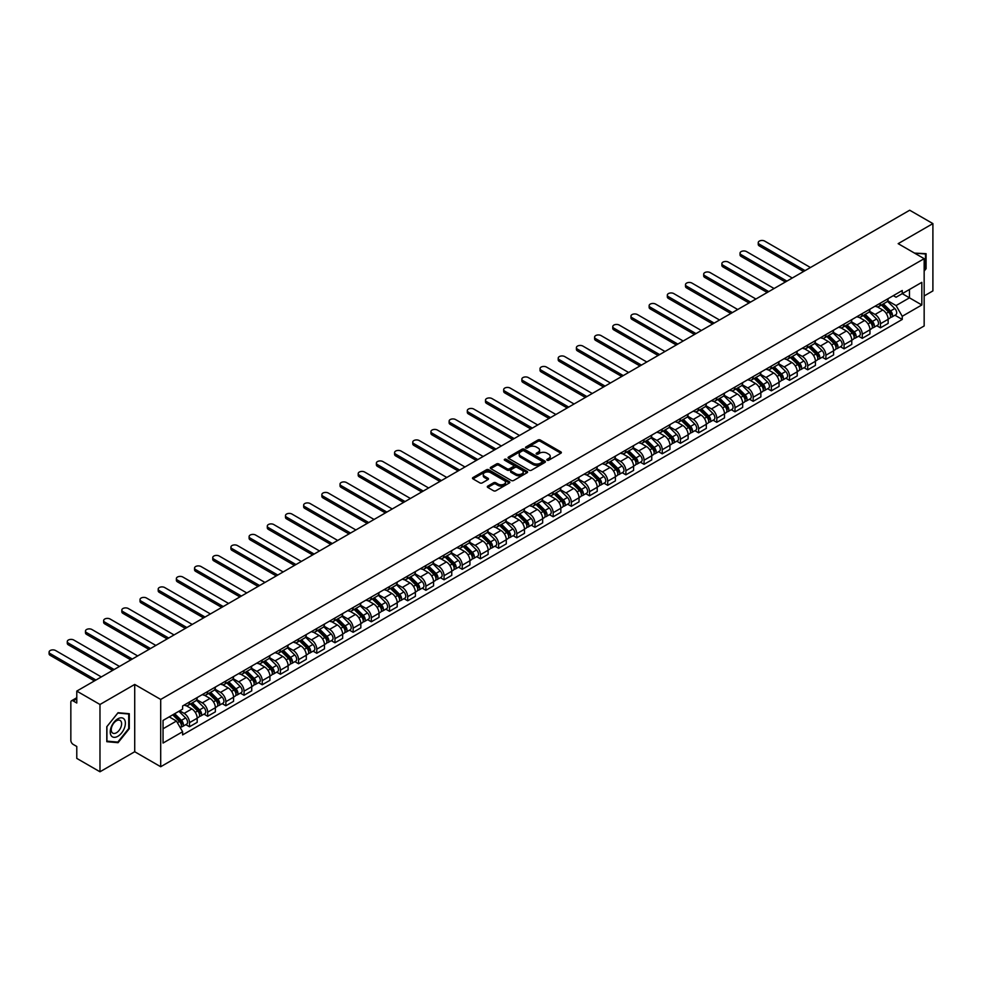 <?xml version="1.0" encoding="UTF-8"?>
<svg xmlns="http://www.w3.org/2000/svg" width="982" height="982" viewBox="0 0 982 982"><rect width="100%" height="100%" fill="white"/><g stroke="black" fill="none" stroke-linecap="round" stroke-linejoin="round"><path stroke-width="1.47" d="M547.134 460.227A1.129 0.651 0 0 0 548.729 460.227L560.882 453.218A1.62 0.933 0 0 0 561.36 452.555A1.62 0.933 0 0 0 560.882 451.892L540.296 439.997A1.62 0.933 0 0 0 538.001 439.997L525.849 447.019A1.129 0.651 0 0 0 527.444 447.952L529.028 447.043A5.18 2.995 0 0 1 536.344 447.043L538.062 448.025A5.18 2.995 0 0 1 539.572 450.137A5.18 2.995 0 0 1 538.062 452.26L536.491 453.168A1.129 0.651 0 0 0 538.087 454.089L539.658 453.181A5.18 2.995 0 0 1 546.986 453.181L548.705 454.175A5.18 2.995 0 0 1 550.215 456.286A5.18 2.995 0 0 1 548.705 458.398L547.134 459.306A1.129 0.651 0 0 0 547.134 460.227L547.134 459.306M487.784 486.115A1.62 0.933 0 0 0 487.305 486.765A1.62 0.933 0 0 0 487.784 487.428L493.553 490.767A1.62 0.933 0 0 0 495.849 490.767L509.339 482.972A1.62 0.933 0 0 0 509.818 482.309A1.62 0.933 0 0 0 509.339 481.646L488.754 469.764A1.62 0.933 0 0 0 486.458 469.764L472.968 477.559A1.62 0.933 0 0 0 472.489 478.209A1.62 0.933 0 0 0 472.968 478.872L479.94 482.911A1.62 0.933 0 0 0 482.223 482.911L488.005 479.572A1.62 0.933 0 0 0 488.484 478.909A1.62 0.933 0 0 0 488.005 478.246L484.543 476.245A4.333 2.504 0 0 1 483.279 474.478A4.333 2.504 0 0 1 485.955 472.17A4.333 2.504 0 0 1 490.669 472.71L504.22 480.542A4.333 2.504 0 0 1 505.497 482.309A4.333 2.504 0 0 1 502.821 484.617A4.333 2.504 0 0 1 498.107 484.077L495.849 482.776A1.62 0.933 0 0 0 493.553 482.776L487.784 486.115L487.784 487.428L493.553 484.114L493.553 482.776M160.704 699.442L134.718 684.442L99.98 704.487L76.78 691.095L909.7 210.222L932.9 223.601L898.162 243.659L924.16 258.671L160.704 699.442L160.704 766.733L924.16 325.963L924.16 258.671M529.138 470.218A1.62 0.933 0 0 0 531.422 470.218L544.924 462.424A1.62 0.933 0 0 0 545.403 461.773A1.62 0.933 0 0 0 544.924 461.11L524.327 449.216A1.62 0.933 0 0 0 522.043 449.216L508.541 457.011A1.62 0.933 0 0 0 508.075 457.673A1.62 0.933 0 0 0 508.541 458.336L529.138 470.218M505.043 460.472A1.129 0.651 0 0 1 506.196 460.632L506.196 459.294L527.138 471.385A1.62 0.933 0 0 1 527.604 472.035A1.62 0.933 0 0 1 527.138 472.698L513.635 480.493A1.62 0.933 0 0 1 511.352 480.493L490.755 468.61L496.536 465.296L496.536 463.946L490.755 467.285A1.62 0.933 0 0 0 490.276 467.948A1.62 0.933 0 0 0 490.755 468.61L490.755 467.285M496.536 465.296A1.62 0.933 0 0 1 498.819 465.296L498.819 463.946A1.62 0.933 0 0 0 496.536 463.946M498.819 463.946L507.166 468.77A1.62 0.933 0 0 0 509.462 468.77L513.291 466.56A1.62 0.933 0 0 0 513.77 465.898A1.62 0.933 0 0 0 513.291 465.235L504.601 460.214A1.129 0.651 0 0 1 506.196 459.294M99.98 704.487L99.98 771.778L76.78 758.399L76.78 746.48L73.171 744.393A3.302 1.903 -120 0 1 70.839 740.354L70.839 702.265A3.302 1.903 -120 0 1 71.526 700.755L76.78 697.723M924.16 295.95L932.9 290.905L932.9 223.601M99.98 771.778L134.718 751.733L160.704 766.733M76.78 691.095L76.78 703.014L73.171 700.927A3.302 1.903 -120 0 0 71.526 700.755M880.449 303.082A7.586 4.382 60 0 1 878.878 306.482L886.574 302.039A7.586 4.382 -120 0 0 888.145 298.638M869.536 311.245L875.085 314.449A7.586 4.382 60 0 1 880.449 323.741L888.145 319.297A7.586 4.382 -120 0 0 882.781 310.017L877.27 306.838M888.145 319.297L888.145 323.409L880.449 327.841L876.766 325.717M878.878 306.482A7.586 4.382 60 0 1 875.146 306.139M880.449 323.741L880.449 327.841M862.27 313.577A7.586 4.382 60 0 1 860.698 316.99L868.383 312.546A7.586 4.382 -120 0 0 869.954 309.134M858.575 336.212L862.27 338.348L869.954 333.905L869.954 329.792A7.586 4.382 -120 0 0 864.602 320.513L859.09 317.333M860.698 316.99A7.586 4.382 60 0 1 856.967 316.646M851.345 321.74L856.905 324.956A7.586 4.382 60 0 1 862.27 334.236L862.27 338.348M844.078 324.072A7.586 4.382 60 0 1 842.507 327.485L850.203 323.041A7.586 4.382 -120 0 0 851.775 319.641M840.396 346.707L844.078 348.843L851.775 344.4L851.775 340.3A7.586 4.382 -120 0 0 846.41 331.008L840.911 327.828M842.507 327.485A7.586 4.382 60 0 1 838.775 327.141M833.166 332.247L838.726 335.451A7.586 4.382 60 0 1 844.078 344.731L844.078 348.843M825.899 334.58A7.586 4.382 60 0 1 824.328 337.98L832.024 333.536A7.586 4.382 -120 0 0 833.595 330.136M822.216 357.215L825.899 359.338L833.595 354.895L833.595 350.795A7.586 4.382 -120 0 0 828.231 341.503L822.72 338.324M824.328 337.98A7.586 4.382 60 0 1 820.596 337.636M814.986 342.743L820.535 345.946A7.586 4.382 60 0 1 825.899 355.238L825.899 359.338M807.72 345.075A7.586 4.382 60 0 1 806.148 348.475L813.845 344.031A7.586 4.382 -120 0 0 815.404 340.631M804.025 367.71L807.72 369.833L815.416 365.402L815.416 361.29A7.586 4.382 -120 0 0 810.052 352.01L804.54 348.831M806.148 348.475A7.586 4.382 60 0 1 802.417 348.131M796.795 353.238L802.355 356.441A7.586 4.382 60 0 1 807.72 365.734L807.72 369.833M789.528 355.57A7.586 4.382 60 0 1 787.969 358.97L795.653 354.539A7.586 4.382 -120 0 0 797.224 351.126M785.846 378.205L789.54 380.341L797.224 375.897L797.224 371.785A7.586 4.382 -120 0 0 791.86 362.505L786.361 359.326M787.969 358.97A7.586 4.382 60 0 1 784.225 358.639M778.616 363.733L784.176 366.949A7.586 4.382 60 0 1 789.54 376.229L789.54 380.341M771.349 366.065A7.586 4.382 60 0 1 769.778 369.478L777.474 365.034A7.586 4.382 -120 0 0 779.045 361.622M767.666 388.7L771.349 390.836L779.045 386.392L779.045 382.293A7.586 4.382 -120 0 0 773.681 373L768.182 369.821M769.778 369.478A7.586 4.382 60 0 1 766.046 369.134M760.436 374.228L765.985 377.444A7.586 4.382 60 0 1 771.349 386.724L771.349 390.836M753.169 376.572A7.586 4.382 60 0 1 751.598 379.973L759.295 375.529A7.586 4.382 -120 0 0 760.866 372.129M749.475 399.208L753.169 401.331L760.866 396.888L760.866 392.788A7.586 4.382 -120 0 0 755.502 383.496L749.99 380.316M751.598 379.973A7.586 4.382 60 0 1 747.867 379.629M742.245 384.735L747.805 387.939A7.586 4.382 60 0 1 753.169 397.231L753.169 401.331M734.99 387.068A7.586 4.382 60 0 1 733.419 390.468L741.103 386.024A7.586 4.382 -120 0 0 742.674 382.624M731.295 409.703L734.99 411.826L742.674 407.383L742.674 403.283A7.586 4.382 -120 0 0 737.322 393.991L731.811 390.811M733.419 390.468A7.586 4.382 60 0 1 729.687 390.124M724.065 395.23L729.626 398.434A7.586 4.382 60 0 1 734.99 407.726L734.99 411.826M716.799 397.563A7.586 4.382 60 0 1 715.227 400.963L722.924 396.519A7.586 4.382 -120 0 0 724.495 393.119M713.116 420.198L716.799 422.321L724.495 417.89L724.495 413.778A7.586 4.382 -120 0 0 719.131 404.498L713.632 401.319M715.227 400.963A7.586 4.382 60 0 1 711.496 400.619M705.886 405.726L711.447 408.929A7.586 4.382 60 0 1 716.799 418.222L716.799 422.321M698.619 408.058A7.586 4.382 60 0 1 697.048 411.458L704.745 407.027A7.586 4.382 -120 0 0 706.316 403.614M694.937 430.693L698.619 432.829L706.316 428.385L706.316 424.273A7.586 4.382 -120 0 0 700.952 414.993L695.44 411.814M697.048 411.458A7.586 4.382 60 0 1 693.317 411.127M687.707 416.221L693.255 419.437A7.586 4.382 60 0 1 698.619 428.717L698.619 432.829M680.44 418.553A7.586 4.382 60 0 1 678.869 421.965L686.553 417.522A7.586 4.382 -120 0 0 688.124 414.122M676.745 441.188L680.44 443.324L688.124 438.88L688.124 434.781A7.586 4.382 -120 0 0 682.772 425.488L677.261 422.309M678.869 421.965A7.586 4.382 60 0 1 675.137 421.622M669.515 426.728L675.076 429.932A7.586 4.382 60 0 1 680.44 439.212L680.44 443.324M662.249 429.06A7.586 4.382 60 0 1 660.677 432.461L668.374 428.017A7.586 4.382 -120 0 0 669.945 424.617M658.566 451.695L662.249 453.819L669.945 449.375L669.945 445.276A7.586 4.382 -120 0 0 664.581 435.983L659.082 432.804M660.677 432.461A7.586 4.382 60 0 1 656.946 432.117M651.336 437.223L656.897 440.427A7.586 4.382 60 0 1 662.249 449.719L662.249 453.819M644.069 439.555A7.586 4.382 60 0 1 642.498 442.956L650.194 438.512A7.586 4.382 -120 0 0 651.766 435.112M640.387 462.191L644.069 464.314L651.766 459.883L651.766 455.771A7.586 4.382 -120 0 0 646.402 446.491L640.89 443.312M642.498 442.956A7.586 4.382 60 0 1 638.766 442.612M633.157 447.718L638.705 450.922A7.586 4.382 60 0 1 644.069 460.214L644.069 464.314M625.89 450.051A7.586 4.382 60 0 1 624.319 453.451L632.015 449.02A7.586 4.382 -120 0 0 633.574 445.607M622.195 472.686L625.89 474.822L633.586 470.378L633.586 466.266A7.586 4.382 -120 0 0 628.222 456.986L622.711 453.807M624.319 453.451A7.586 4.382 60 0 1 620.587 453.119M614.965 458.213L620.526 461.43A7.586 4.382 60 0 1 625.89 470.709L625.89 474.822M607.698 460.546A7.586 4.382 60 0 1 606.139 463.958L613.824 459.515A7.586 4.382 -120 0 0 615.395 456.102M604.016 483.181L607.711 485.317L615.395 480.873L615.395 476.773A7.586 4.382 -120 0 0 610.031 467.481L604.531 464.302M606.139 463.958A7.586 4.382 60 0 1 602.396 463.614M596.786 468.709L602.347 471.925A7.586 4.382 60 0 1 607.711 481.205L607.711 485.317M589.519 471.053A7.586 4.382 60 0 1 587.948 474.453L595.644 470.01A7.586 4.382 -120 0 0 597.216 466.61M585.837 493.688L589.519 495.812L597.216 491.368L597.216 487.268A7.586 4.382 -120 0 0 591.851 477.976L586.352 474.797M587.948 474.453A7.586 4.382 60 0 1 584.216 474.11M578.607 479.216L584.155 482.42A7.586 4.382 60 0 1 589.519 491.712L589.519 495.812M571.34 481.548A7.586 4.382 60 0 1 569.769 484.948L577.465 480.505A7.586 4.382 -120 0 0 579.036 477.105M567.645 504.183L571.34 506.307L579.036 501.863L579.036 497.764A7.586 4.382 -120 0 0 573.672 488.471L568.161 485.292M569.769 484.948A7.586 4.382 60 0 1 566.037 484.605M560.415 489.711L565.976 492.915A7.586 4.382 60 0 1 571.34 502.207L571.34 506.307M553.161 492.043A7.586 4.382 60 0 1 551.589 495.444L559.274 491A7.586 4.382 -120 0 0 560.845 487.6M549.466 514.678L553.161 516.802L560.845 512.371L560.845 508.259A7.586 4.382 -120 0 0 555.493 498.979L549.981 495.8M551.589 495.444A7.586 4.382 60 0 1 547.858 495.1M542.236 500.206L547.796 503.41A7.586 4.382 60 0 1 553.161 512.702L553.161 516.802M534.969 502.538A7.586 4.382 60 0 1 533.398 505.939L541.094 501.507A7.586 4.382 -120 0 0 542.665 498.095M531.287 525.174L534.969 527.309L542.665 522.866L542.665 518.754A7.586 4.382 -120 0 0 537.301 509.474L531.802 506.295M533.398 505.939A7.586 4.382 60 0 1 529.666 505.607M524.057 510.701L529.617 513.917A7.586 4.382 60 0 1 534.969 523.197L534.969 527.309M516.79 513.034A7.586 4.382 60 0 1 515.219 516.446L522.915 512.003A7.586 4.382 -120 0 0 524.486 508.602M513.107 535.669L516.79 537.805L524.486 533.361L524.486 529.261A7.586 4.382 -120 0 0 519.122 519.969L513.611 516.79M515.219 516.446A7.586 4.382 60 0 1 511.487 516.102M505.877 521.209L511.426 524.413A7.586 4.382 60 0 1 516.79 533.692L516.79 537.805M498.611 523.541A7.586 4.382 60 0 1 497.039 526.941L504.723 522.498A7.586 4.382 -120 0 0 506.295 519.097M494.916 546.176L498.611 548.3L506.295 543.856L506.295 539.756A7.586 4.382 -120 0 0 500.943 530.464L495.431 527.285M497.039 526.941A7.586 4.382 60 0 1 493.308 526.597M487.686 531.704L493.246 534.908A7.586 4.382 60 0 1 498.611 544.2L498.611 548.3M480.419 534.036A7.586 4.382 60 0 1 478.848 537.436L486.544 532.993A7.586 4.382 -120 0 0 488.115 529.593M476.736 556.671L480.419 558.795L488.115 554.351L488.115 550.251A7.586 4.382 -120 0 0 482.751 540.972L477.252 537.792M478.848 537.436A7.586 4.382 60 0 1 475.116 537.093M469.506 542.199L475.067 545.403A7.586 4.382 60 0 1 480.419 554.695L480.419 558.795M462.24 544.531A7.586 4.382 60 0 1 460.668 547.931L468.365 543.5A7.586 4.382 -120 0 0 469.936 540.088M458.557 567.166L462.24 569.302L469.936 564.859L469.936 560.747A7.586 4.382 -120 0 0 464.572 551.467L459.06 548.287M460.668 547.931A7.586 4.382 60 0 1 456.937 547.588M451.327 552.694L456.875 555.91A7.586 4.382 60 0 1 462.24 565.19L462.24 569.302M444.06 555.026A7.586 4.382 60 0 1 442.489 558.439L450.186 553.995A7.586 4.382 -120 0 0 451.745 550.583M440.366 577.662L444.06 579.797L451.757 575.354L451.757 571.254A7.586 4.382 -120 0 0 446.393 561.962L440.881 558.783M442.489 558.439A7.586 4.382 60 0 1 438.758 558.095M433.136 563.189L438.696 566.405A7.586 4.382 60 0 1 444.06 575.685L444.06 579.797M425.869 565.534A7.586 4.382 60 0 1 424.31 568.934L431.994 564.49A7.586 4.382 -120 0 0 433.565 561.09M422.186 588.157L425.881 590.292L433.565 585.849L433.565 581.749A7.586 4.382 -120 0 0 428.201 572.457L422.702 569.278M424.31 568.934A7.586 4.382 60 0 1 420.566 568.59M414.956 573.697L420.517 576.9A7.586 4.382 60 0 1 425.881 586.193L425.881 590.292M407.69 576.029A7.586 4.382 60 0 1 406.118 579.429L413.815 574.986A7.586 4.382 -120 0 0 415.386 571.585M404.007 598.664L407.69 600.788L415.386 596.344L415.386 592.244A7.586 4.382 -120 0 0 410.022 582.952L404.523 579.773M406.118 579.429A7.586 4.382 60 0 1 402.387 579.085M396.777 584.192L402.325 587.396A7.586 4.382 60 0 1 407.69 596.688L407.69 600.788M389.51 586.524A7.586 4.382 60 0 1 387.939 589.924L395.636 585.481A7.586 4.382 -120 0 0 397.207 582.081M385.816 609.159L389.51 611.283L397.207 606.851L397.207 602.739A7.586 4.382 -120 0 0 391.843 593.459L386.331 590.28M387.939 589.924A7.586 4.382 60 0 1 384.208 589.581M378.586 594.687L384.146 597.891A7.586 4.382 60 0 1 389.51 607.183L389.51 611.283M371.331 597.019A7.586 4.382 60 0 1 369.76 600.419L377.444 595.988A7.586 4.382 -120 0 0 379.015 592.576M367.636 619.654L371.331 621.79L379.015 617.347L379.015 613.234A7.586 4.382 -120 0 0 373.663 603.955L368.152 600.775M369.76 600.419A7.586 4.382 60 0 1 366.028 600.088M360.406 605.182L365.967 608.398A7.586 4.382 60 0 1 371.331 617.678L371.331 621.79M353.139 607.514A7.586 4.382 60 0 1 351.568 610.927L359.265 606.483A7.586 4.382 -120 0 0 360.836 603.083M349.457 630.149L353.139 632.285L360.836 627.842L360.836 623.742A7.586 4.382 -120 0 0 355.472 614.45L349.973 611.27M351.568 610.927A7.586 4.382 60 0 1 347.837 610.583M342.227 615.689L347.788 618.893A7.586 4.382 60 0 1 353.139 628.173L353.139 632.285M334.96 618.022A7.586 4.382 60 0 1 333.389 621.422L341.085 616.978A7.586 4.382 -120 0 0 342.657 613.578M331.278 640.657L334.96 642.78L342.657 638.337L342.657 634.237A7.586 4.382 -120 0 0 337.292 624.945L331.781 621.766M333.389 621.422A7.586 4.382 60 0 1 329.657 621.078M324.048 626.185L329.596 629.388A7.586 4.382 60 0 1 334.96 638.681L334.96 642.78M316.781 628.517A7.586 4.382 60 0 1 315.21 631.917L322.894 627.473A7.586 4.382 -120 0 0 324.465 624.073M313.086 651.152L316.781 653.276L324.465 648.832L324.465 644.732A7.586 4.382 -120 0 0 319.113 635.452L313.602 632.273M315.21 631.917A7.586 4.382 60 0 1 311.478 631.573M305.856 636.68L311.417 639.883A7.586 4.382 60 0 1 316.781 649.176L316.781 653.276M298.589 639.012A7.586 4.382 60 0 1 297.018 642.412L304.715 637.981A7.586 4.382 -120 0 0 306.286 634.568M294.907 661.647L298.589 663.783L306.286 659.339L306.286 655.227A7.586 4.382 -120 0 0 300.922 645.947L295.422 642.768M297.018 642.412A7.586 4.382 60 0 1 293.287 642.068M287.677 647.175L293.237 650.391A7.586 4.382 60 0 1 298.589 659.671L298.589 663.783M280.41 649.507A7.586 4.382 60 0 1 278.839 652.92L286.535 648.476A7.586 4.382 -120 0 0 288.107 645.064M276.728 672.142L280.41 674.278L288.107 669.834L288.107 665.735A7.586 4.382 -120 0 0 282.742 656.442L277.231 653.263M278.839 652.92A7.586 4.382 60 0 1 275.107 652.576M269.498 657.67L275.046 660.886A7.586 4.382 60 0 1 280.41 670.166L280.41 674.278M262.231 660.014A7.586 4.382 60 0 1 260.66 663.415L268.356 658.971A7.586 4.382 -120 0 0 269.915 655.571M258.536 682.637L262.231 684.773L269.927 680.33L269.927 676.23A7.586 4.382 -120 0 0 264.563 666.938L259.052 663.758M260.66 663.415A7.586 4.382 60 0 1 256.928 663.071M251.306 668.177L256.867 671.381A7.586 4.382 60 0 1 262.231 680.673L262.231 684.773M244.039 670.51A7.586 4.382 60 0 1 242.48 673.91L250.165 669.466A7.586 4.382 -120 0 0 251.736 666.066M240.357 693.145L244.052 695.268L251.736 690.825L251.736 686.725A7.586 4.382 -120 0 0 246.372 677.433L240.872 674.253M242.48 673.91A7.586 4.382 60 0 1 238.736 673.566M233.127 678.672L238.687 681.876A7.586 4.382 60 0 1 244.052 691.168L244.052 695.268M225.86 681.005A7.586 4.382 60 0 1 224.289 684.405L231.985 679.961A7.586 4.382 -120 0 0 233.556 676.561M222.178 703.64L225.86 705.763L233.556 701.332L233.556 697.22A7.586 4.382 -120 0 0 228.192 687.94L222.693 684.761M224.289 684.405A7.586 4.382 60 0 1 220.557 684.061M214.948 689.168L220.496 692.371A7.586 4.382 60 0 1 225.86 701.664L225.86 705.763M207.681 691.5A7.586 4.382 60 0 1 206.11 694.9L213.806 690.469A7.586 4.382 -120 0 0 215.377 687.056M203.986 714.135L207.681 716.271L215.377 711.827L215.377 707.715A7.586 4.382 -120 0 0 210.013 698.435L204.501 695.256M206.11 694.9A7.586 4.382 60 0 1 202.378 694.569M196.756 699.663L202.317 702.879A7.586 4.382 60 0 1 207.681 712.159L207.681 716.271M189.501 701.995A7.586 4.382 60 0 1 187.93 705.407L195.614 700.964A7.586 4.382 -120 0 0 197.186 697.564M185.807 724.63L189.501 726.766L197.186 722.322L197.186 718.223A7.586 4.382 -120 0 0 191.834 708.93L186.322 705.751M187.93 705.407A7.586 4.382 60 0 1 184.199 705.064M179.706 710.821L184.137 713.374A7.586 4.382 60 0 1 189.501 722.654L189.501 726.766M893.325 295.643L896.063 297.227L921.828 282.35L909.467 289.494L909.467 297.828L896.063 305.574L887.716 300.75M163.037 728.779L176.441 721.046L182.615 731.75L163.037 743.055L163.037 720.432L182.615 709.127L182.615 705.972L902.249 290.5L902.249 293.655L921.828 304.972L902.249 316.278L896.063 305.574M921.828 282.35L921.828 304.972M182.615 731.75L182.615 734.904L902.249 319.432L902.249 316.278M924.16 271.081L926.087 268.687L926.087 253.687L914.512 253.098M134.718 684.442L134.718 751.733M106.805 741.692L118.049 742.699L129.293 728.705L129.293 713.718L118.049 712.711L106.805 726.705L106.805 741.692M176.441 721.046L169.211 716.872M894.946 315.222L902.249 319.432M116.858 742.011L118.049 742.699M547.575 460.386L548.705 459.748A5.18 2.995 0 0 0 550.215 457.637L550.215 456.286M539.572 450.137L539.572 451.487A5.18 2.995 0 0 1 538.062 453.598L536.945 454.249M560.869 453.23L540.296 441.348A1.62 0.933 0 0 0 538.001 441.348L526.303 448.111M544.9 462.436L524.327 450.566A1.62 0.933 0 0 0 522.043 450.566L508.566 458.349L508.541 457.011M542.064 462.227A1.129 0.651 0 0 0 542.064 461.307L523.983 450.873A1.129 0.651 0 0 0 522.387 450.873L520.73 451.83A5.18 2.995 0 0 0 519.208 453.942A5.18 2.995 0 0 0 520.73 456.053L533.079 463.185A5.18 2.995 0 0 0 540.407 463.185L542.064 462.227L542.064 463.578A1.129 0.651 0 0 0 542.395 463.111L542.395 461.773M519.208 453.942L519.208 455.292A5.18 2.995 0 0 0 520.73 457.403L520.73 456.053M542.064 463.578L540.407 464.535A5.18 2.995 0 0 1 533.079 464.535L520.73 457.403M498.819 465.296L507.166 470.12A1.62 0.933 0 0 0 509.462 470.12L513.291 467.898A1.62 0.933 0 0 0 513.77 467.248L513.77 465.898M506.196 460.632L527.113 472.71M515.832 473.778A4.333 2.504 0 0 0 520.558 474.318A4.333 2.504 0 0 0 523.222 472.011A4.333 2.504 0 0 0 521.958 470.243L517.183 467.481A1.62 0.933 0 0 0 514.887 467.481L511.057 469.691A1.62 0.933 0 0 0 510.591 470.353A1.62 0.933 0 0 0 511.057 471.016L515.832 473.778L515.832 475.116A4.333 2.504 0 0 0 520.558 475.656A4.333 2.504 0 0 0 523.222 473.349L523.222 472.011M510.591 470.353L510.591 471.704A1.62 0.933 0 0 0 511.057 472.367L511.057 471.016M515.832 475.116L511.057 472.367M505.497 482.309L505.497 483.66A4.333 2.504 0 0 1 502.821 485.967A4.333 2.504 0 0 1 498.107 485.427L495.849 484.114A1.62 0.933 0 0 0 493.553 484.114M483.279 474.478L483.279 475.828A4.333 2.504 0 0 0 484.543 477.596L484.543 476.245M488.005 478.246L488.005 479.572L484.543 477.596M509.339 481.646L509.339 482.972L488.754 471.102A1.62 0.933 0 0 0 486.458 471.102L472.98 478.885M881.431 305.009L888.587 312.08A4.124 2.381 60 0 1 889.68 318.254L888.145 319.15M882.855 306.421L885.887 308.176M810.457 267.521L764.708 241.106A3.793 2.185 -0 0 0 760.571 240.627A3.793 2.185 -0 0 0 758.239 242.652A3.793 2.185 -0 0 0 759.344 244.199L805.093 270.615M882.217 304.555L890.06 312.288A1.976 1.142 60 0 1 890.588 315.259A1.976 1.142 60 0 1 890.404 315.332M883.407 303.868L890.576 310.938A4.124 2.381 60 0 1 891.656 317.112A4.124 2.381 60 0 1 890.416 317.247M887.421 301.265L894.774 308.52A4.124 2.381 60 0 1 895.854 314.694L891.656 317.112M803.583 271.486L759.344 245.954A3.793 2.185 180 0 1 758.239 244.408L758.239 242.652M863.239 315.517L870.408 322.575A4.124 2.381 60 0 1 871.5 328.761L869.954 329.645M864.676 316.916L867.707 318.671M792.278 278.016L746.529 251.601A3.793 2.185 -0 0 0 742.392 251.122A3.793 2.185 -0 0 0 740.047 253.147A3.793 2.185 -0 0 0 741.164 254.694L786.913 281.11M864.037 315.05L871.881 322.796A1.976 1.142 60 0 1 872.409 325.754A1.976 1.142 60 0 1 872.225 325.828M865.228 314.363L872.384 321.433A4.124 2.381 60 0 1 873.477 327.607A4.124 2.381 60 0 1 872.237 327.743M869.23 311.76L876.582 319.015A4.124 2.381 60 0 1 877.675 325.189L873.477 327.607M785.391 281.981L741.164 256.449A3.793 2.185 180 0 1 740.047 254.903L740.047 253.147M845.06 326.012L852.229 333.082A4.124 2.381 60 0 1 853.309 339.256L851.775 340.14M846.496 327.423L849.528 329.166M774.086 288.512L728.337 262.096A3.793 2.185 -0 0 0 724.213 261.629A3.793 2.185 -0 0 0 721.868 263.642A3.793 2.185 -0 0 0 722.985 265.201L768.734 291.605M845.858 325.545L853.702 333.291A1.976 1.142 60 0 1 854.217 336.249A1.976 1.142 60 0 1 854.045 336.323M847.049 324.87L854.205 331.928A4.124 2.381 60 0 1 855.297 338.115A4.124 2.381 60 0 1 854.045 338.238M851.05 322.256L858.403 329.51A4.124 2.381 60 0 1 859.496 335.684L855.297 338.115M767.212 292.489L722.985 266.944A3.793 2.185 180 0 1 721.868 265.398L721.868 263.642M914.524 253.111L925.498 253.994L925.498 268.528L924.16 270.197M924.774 253.577L925.498 253.994M124.37 719.413A10.716 6.187 120 0 0 114.022 722.187A10.716 6.187 120 0 0 111.248 735.739A10.716 6.187 120 0 0 121.596 732.965A10.716 6.187 120 0 0 124.37 719.413M120.921 721.193A7.34 4.235 120 0 0 120.099 720.42A7.34 4.235 120 0 0 113.274 723.844A7.34 4.235 120 0 0 111.948 732.363A7.34 4.235 120 0 0 112.77 733.124A7.34 4.235 120 0 0 119.595 729.7A7.34 4.235 120 0 0 120.921 721.193M117.815 742.097L106.915 741.128L106.915 726.594L117.815 713.042L128.716 714.012L128.716 728.546L117.815 742.097M127.991 713.595L128.716 714.012M826.881 336.507L834.037 343.577A4.124 2.381 60 0 1 835.13 349.752L833.595 350.635M828.305 337.918L831.349 339.674M755.907 299.007L710.158 272.603A3.793 2.185 -0 0 0 706.021 272.124A3.793 2.185 -0 0 0 703.689 274.15A3.793 2.185 -0 0 0 704.794 275.697L750.543 302.1M827.679 336.053L835.522 343.786A1.976 1.142 60 0 1 836.038 346.756A1.976 1.142 60 0 1 835.854 346.83M828.857 335.365L836.026 342.436A4.124 2.381 60 0 1 837.106 348.61A4.124 2.381 60 0 1 835.866 348.745M832.871 332.751L840.224 340.005A4.124 2.381 60 0 1 841.304 346.192L837.106 348.61M749.033 302.984L704.794 277.44A3.793 2.185 180 0 1 703.689 275.893L703.689 274.15M808.702 347.002L815.858 354.072A4.124 2.381 60 0 1 816.95 360.247L815.404 361.143M810.125 348.414L813.157 350.169M737.728 309.514L691.979 283.098A3.793 2.185 -0 0 0 687.842 282.62A3.793 2.185 -0 0 0 685.51 284.645A3.793 2.185 -0 0 0 686.614 286.192L732.363 312.607M809.487 346.548L817.331 354.281A1.976 1.142 60 0 1 817.859 357.252A1.976 1.142 60 0 1 817.675 357.325M810.678 345.86L817.846 352.931A4.124 2.381 60 0 1 818.927 359.105A4.124 2.381 60 0 1 817.687 359.24M814.692 343.258L822.032 350.5A4.124 2.381 60 0 1 823.125 356.687L818.927 359.105M730.841 313.479L686.614 287.947A3.793 2.185 180 0 1 685.51 286.388L685.51 284.645M790.51 357.509L797.679 364.567A4.124 2.381 60 0 1 798.759 370.754L797.224 371.638M791.946 358.909L794.978 360.664M719.536 320.009L673.787 293.593A3.793 2.185 -0 0 0 669.663 293.115A3.793 2.185 -0 0 0 667.318 295.14A3.793 2.185 -0 0 0 668.435 296.687L714.184 323.103M791.308 357.043L799.152 364.788A1.976 1.142 60 0 1 799.667 367.747A1.976 1.142 60 0 1 799.495 367.82M792.499 356.356L799.655 363.426A4.124 2.381 60 0 1 800.747 369.6A4.124 2.381 60 0 1 799.495 369.735M796.5 353.753L803.853 361.008A4.124 2.381 60 0 1 804.945 367.182L800.747 369.6M712.662 323.974L668.435 298.442A3.793 2.185 180 0 1 667.318 296.895L667.318 295.14M772.331 368.005L779.487 375.063A4.124 2.381 60 0 1 780.58 381.249L779.045 382.133M773.755 369.416L776.799 371.159M701.357 330.504L655.608 304.089A3.793 2.185 -0 0 0 651.483 303.622A3.793 2.185 -0 0 0 649.139 305.635A3.793 2.185 -0 0 0 650.244 307.182L695.993 333.598M773.129 367.538L780.972 375.284A1.976 1.142 60 0 1 781.488 378.242A1.976 1.142 60 0 1 781.304 378.315M774.307 366.863L781.476 373.921A4.124 2.381 60 0 1 782.556 380.108A4.124 2.381 60 0 1 781.316 380.23M778.321 364.248L785.674 371.503A4.124 2.381 60 0 1 786.754 377.677L782.556 380.108M694.483 334.469L650.244 308.937A3.793 2.185 180 0 1 649.139 307.391L649.139 305.635M754.151 378.5L761.308 385.57A4.124 2.381 60 0 1 762.4 391.744L760.854 392.628M755.575 379.911L758.607 381.667M683.177 341L637.428 314.584A3.793 2.185 -0 0 0 633.292 314.117A3.793 2.185 -0 0 0 630.96 316.143A3.793 2.185 -0 0 0 632.064 317.689L677.813 344.093M754.937 378.045L762.781 385.779A1.976 1.142 60 0 1 763.309 388.749A1.976 1.142 60 0 1 763.124 388.811M756.128 377.358L763.296 384.416A4.124 2.381 60 0 1 764.377 390.603A4.124 2.381 60 0 1 763.137 390.738M760.142 374.743L767.482 381.998A4.124 2.381 60 0 1 768.575 388.172L764.377 390.603M676.303 344.977L632.064 319.432A3.793 2.185 180 0 1 630.96 317.886L630.96 316.143M735.96 388.995L743.129 396.065A4.124 2.381 60 0 1 744.209 402.239L742.674 403.136M737.396 390.406L740.428 392.162M664.998 351.495L619.249 325.091A3.793 2.185 -0 0 0 615.113 324.612A3.793 2.185 -0 0 0 612.768 326.638A3.793 2.185 -0 0 0 613.885 328.184L659.634 354.6M736.758 388.541L744.602 396.274A1.976 1.142 60 0 1 745.129 399.244A1.976 1.142 60 0 1 744.945 399.318M737.948 387.853L745.105 394.924A4.124 2.381 60 0 1 746.197 401.098A4.124 2.381 60 0 1 744.945 401.233M741.95 385.251L749.303 392.493A4.124 2.381 60 0 1 750.395 398.68L746.197 401.098M658.112 355.472L613.885 329.927A3.793 2.185 180 0 1 612.768 328.381L612.768 326.638M717.781 399.49L724.949 406.56A4.124 2.381 60 0 1 726.029 412.735L724.495 413.631M719.205 400.902L722.249 402.657M646.807 362.002L601.058 335.586A3.793 2.185 -0 0 0 596.933 335.108A3.793 2.185 -0 0 0 594.589 337.133A3.793 2.185 -0 0 0 595.693 338.68L641.442 365.095M718.578 399.036L726.422 406.769A1.976 1.142 60 0 1 726.938 409.74A1.976 1.142 60 0 1 726.766 409.813M719.757 398.348L726.926 405.419A4.124 2.381 60 0 1 728.018 411.593A4.124 2.381 60 0 1 726.766 411.728M723.771 395.746L731.124 403.001A4.124 2.381 60 0 1 732.204 409.175L728.018 411.593M639.933 365.967L595.693 340.435A3.793 2.185 180 0 1 594.589 338.888L594.589 337.133M699.601 409.997L706.758 417.055A4.124 2.381 60 0 1 707.85 423.242L706.316 424.126M701.025 411.397L704.057 413.152M628.627 372.497L582.878 346.081A3.793 2.185 -0 0 0 578.742 345.603A3.793 2.185 -0 0 0 576.409 347.628A3.793 2.185 -0 0 0 577.514 349.175L623.263 375.59M700.387 409.531L708.231 417.276A1.976 1.142 60 0 1 708.759 420.235A1.976 1.142 60 0 1 708.574 420.308M701.578 408.843L708.746 415.914A4.124 2.381 60 0 1 709.826 422.088A4.124 2.381 60 0 1 708.587 422.223M705.592 406.241L712.944 413.496A4.124 2.381 60 0 1 714.024 419.67L709.826 422.088M621.753 376.462L577.514 350.93A3.793 2.185 180 0 1 576.409 349.383L576.409 347.628M681.41 420.492L688.578 427.563A4.124 2.381 60 0 1 689.671 433.737L688.124 434.621M682.846 421.904L685.878 423.647M610.448 382.992L564.699 356.576A3.793 2.185 -0 0 0 560.562 356.11A3.793 2.185 -0 0 0 558.218 358.123A3.793 2.185 -0 0 0 559.335 359.682L605.084 386.086M682.208 420.026L690.051 427.771A1.976 1.142 60 0 1 690.579 430.73A1.976 1.142 60 0 1 690.395 430.803M683.398 419.351L690.555 426.409A4.124 2.381 60 0 1 691.647 432.596A4.124 2.381 60 0 1 690.407 432.718M687.4 416.736L694.753 423.991A4.124 2.381 60 0 1 695.845 430.165L691.647 432.596M603.562 386.969L559.335 361.425A3.793 2.185 180 0 1 558.218 359.878L558.218 358.123M663.231 430.988L670.399 438.058A4.124 2.381 60 0 1 671.479 444.232L669.945 445.116M664.667 432.399L667.699 434.154M592.256 393.487L546.508 367.084A3.793 2.185 -0 0 0 542.383 366.605A3.793 2.185 -0 0 0 540.039 368.631A3.793 2.185 -0 0 0 541.156 370.177L586.905 396.581M664.028 430.533L671.872 438.267A1.976 1.142 60 0 1 672.388 441.237A1.976 1.142 60 0 1 672.216 441.311M665.219 429.846L672.375 436.916A4.124 2.381 60 0 1 673.468 443.091A4.124 2.381 60 0 1 672.216 443.226M669.221 427.231L676.573 434.486A4.124 2.381 60 0 1 677.666 440.673L673.468 443.091M585.382 397.465L541.156 371.92A3.793 2.185 180 0 1 540.039 370.374L540.039 368.631M645.051 441.483L652.208 448.553A4.124 2.381 60 0 1 653.3 454.727L651.766 455.623M646.475 442.894L649.519 444.65M574.077 403.995L528.328 377.579A3.793 2.185 -0 0 0 524.192 377.1A3.793 2.185 -0 0 0 521.859 379.126A3.793 2.185 -0 0 0 522.964 380.672L568.713 407.088M645.849 441.028L653.693 448.762A1.976 1.142 60 0 1 654.208 451.732A1.976 1.142 60 0 1 654.024 451.806M647.028 440.341L654.196 447.411A4.124 2.381 60 0 1 655.276 453.586A4.124 2.381 60 0 1 654.037 453.721M651.041 437.739L658.394 444.981A4.124 2.381 60 0 1 659.474 451.168L655.276 453.586M567.203 407.96L522.964 382.428A3.793 2.185 180 0 1 521.859 380.869L521.859 379.126M626.872 451.978L634.028 459.048A4.124 2.381 60 0 1 635.121 465.235L633.574 466.119M628.296 453.389L631.328 455.145M555.898 414.49L510.149 388.074A3.793 2.185 -0 0 0 506.012 387.595A3.793 2.185 -0 0 0 503.68 389.621A3.793 2.185 -0 0 0 504.785 391.167L550.534 417.583M627.658 451.524L635.501 459.269A1.976 1.142 60 0 1 636.029 462.227A1.976 1.142 60 0 1 635.845 462.301M628.848 450.836L636.017 457.907A4.124 2.381 60 0 1 637.097 464.081A4.124 2.381 60 0 1 635.857 464.216M632.862 448.234L640.203 455.488A4.124 2.381 60 0 1 641.295 461.663L637.097 464.081M549.012 418.455L504.785 392.923A3.793 2.185 180 0 1 503.68 391.376L503.68 389.621M608.68 462.485L615.849 469.543A4.124 2.381 60 0 1 616.929 475.73L615.395 476.614M610.117 463.897L613.149 465.64M537.706 424.985L491.957 398.569A3.793 2.185 -0 0 0 487.833 398.103A3.793 2.185 -0 0 0 485.489 400.116A3.793 2.185 -0 0 0 486.606 401.663L532.354 428.078M609.478 462.019L617.322 469.764A1.976 1.142 60 0 1 617.838 472.723A1.976 1.142 60 0 1 617.666 472.796M610.669 461.344L617.825 468.402A4.124 2.381 60 0 1 618.918 474.588A4.124 2.381 60 0 1 617.666 474.711M614.671 458.729L622.023 465.984A4.124 2.381 60 0 1 623.116 472.158L618.918 474.588M530.832 428.95L486.606 403.418A3.793 2.185 180 0 1 485.489 401.871L485.489 400.116M590.501 472.98L597.657 480.051A4.124 2.381 60 0 1 598.75 486.225L597.216 487.109M591.925 474.392L594.969 476.147M519.527 435.48L473.778 409.064A3.793 2.185 -0 0 0 469.654 408.598A3.793 2.185 -0 0 0 467.309 410.623A3.793 2.185 -0 0 0 468.414 412.17L514.163 438.573M591.299 472.526L599.143 480.259A1.976 1.142 60 0 1 599.658 483.23A1.976 1.142 60 0 1 599.474 483.291M592.477 471.839L599.646 478.897A4.124 2.381 60 0 1 600.726 485.083A4.124 2.381 60 0 1 599.486 485.218M596.491 469.224L603.844 476.479A4.124 2.381 60 0 1 604.924 482.653L600.726 485.083M512.653 439.457L468.414 413.913A3.793 2.185 180 0 1 467.309 412.366L467.309 410.623M572.322 483.475L579.478 490.546A4.124 2.381 60 0 1 580.571 496.72L579.024 497.616M573.746 484.887L576.778 486.642M501.348 445.975L455.599 419.572A3.793 2.185 -0 0 0 451.462 419.093A3.793 2.185 -0 0 0 449.13 421.118A3.793 2.185 -0 0 0 450.235 422.665L495.984 449.081M573.107 483.021L580.951 490.755A1.976 1.142 60 0 1 581.479 493.725A1.976 1.142 60 0 1 581.295 493.799M574.298 482.334L581.467 489.404A4.124 2.381 60 0 1 582.547 495.579A4.124 2.381 60 0 1 581.307 495.714M578.312 479.732L585.653 486.974A4.124 2.381 60 0 1 586.745 493.16L582.547 495.579M494.474 449.952L450.235 424.408A3.793 2.185 180 0 1 449.13 422.861L449.13 421.118M554.13 493.971L561.299 501.041A4.124 2.381 60 0 1 562.379 507.215L560.845 508.111M555.567 495.382L558.598 497.137M483.169 456.483L437.42 430.067A3.793 2.185 -0 0 0 433.283 429.588A3.793 2.185 -0 0 0 430.938 431.614A3.793 2.185 -0 0 0 432.055 433.16L477.804 459.576M554.928 493.516L562.772 501.25A1.976 1.142 60 0 1 563.3 504.22A1.976 1.142 60 0 1 563.116 504.294M556.119 492.829L563.275 499.899A4.124 2.381 60 0 1 564.368 506.074A4.124 2.381 60 0 1 563.116 506.209M560.121 490.227L567.473 497.481A4.124 2.381 60 0 1 568.566 503.656L564.368 506.074M476.282 460.448L432.055 434.916A3.793 2.185 180 0 1 430.938 433.369L430.938 431.614M535.951 504.478L543.12 511.536A4.124 2.381 60 0 1 544.2 517.723L542.665 518.606M537.375 505.877L540.419 507.633M464.977 466.978L419.228 440.562A3.793 2.185 -0 0 0 415.104 440.083A3.793 2.185 -0 0 0 412.759 442.109A3.793 2.185 -0 0 0 413.864 443.655L459.613 470.071M536.749 504.012L544.593 511.757A1.976 1.142 60 0 1 545.108 514.715A1.976 1.142 60 0 1 544.936 514.789M537.927 503.324L545.096 510.395A4.124 2.381 60 0 1 546.188 516.569A4.124 2.381 60 0 1 544.936 516.704M541.941 500.722L549.294 507.976A4.124 2.381 60 0 1 550.374 514.151L546.188 516.569M458.103 470.943L413.864 445.411A3.793 2.185 180 0 1 412.759 443.864L412.759 442.109M517.772 514.973L524.928 522.043A4.124 2.381 60 0 1 526.021 528.218L524.486 529.102M519.196 516.385L522.228 518.128M446.798 477.473L401.049 451.057A3.793 2.185 -0 0 0 396.912 450.591A3.793 2.185 -0 0 0 394.58 452.604A3.793 2.185 -0 0 0 395.685 454.163L441.434 480.566M518.557 514.507L526.401 522.252A1.976 1.142 60 0 1 526.929 525.21A1.976 1.142 60 0 1 526.745 525.284M519.748 513.832L526.917 520.89A4.124 2.381 60 0 1 527.997 527.076A4.124 2.381 60 0 1 526.757 527.199M523.762 511.217L531.115 518.471A4.124 2.381 60 0 1 532.195 524.646L527.997 527.076M439.924 481.45L395.685 455.906A3.793 2.185 180 0 1 394.58 454.359L394.58 452.604M499.58 525.468L506.749 532.539A4.124 2.381 60 0 1 507.841 538.713L506.295 539.597M501.016 526.88L504.048 528.635M428.618 487.968L382.87 461.565A3.793 2.185 -0 0 0 378.733 461.086A3.793 2.185 -0 0 0 376.388 463.111A3.793 2.185 -0 0 0 377.505 464.658L423.254 491.061M500.378 525.014L508.222 532.747A1.976 1.142 60 0 1 508.75 535.718A1.976 1.142 60 0 1 508.566 535.791M501.569 524.327L508.725 531.397A4.124 2.381 60 0 1 509.818 537.571A4.124 2.381 60 0 1 508.578 537.706M505.57 521.712L512.923 528.967A4.124 2.381 60 0 1 514.016 535.153L509.818 537.571M421.732 491.945L377.505 466.401A3.793 2.185 180 0 1 376.388 464.854L376.388 463.111M481.401 535.963L488.57 543.034A4.124 2.381 60 0 1 489.65 549.208L488.115 550.104M482.837 537.375L485.869 539.13M410.427 498.475L364.678 472.06A3.793 2.185 -0 0 0 360.554 471.581A3.793 2.185 -0 0 0 358.209 473.606A3.793 2.185 -0 0 0 359.326 475.153L405.075 501.569M482.199 535.509L490.043 543.242A1.976 1.142 60 0 1 490.558 546.213A1.976 1.142 60 0 1 490.386 546.287M483.39 534.822L490.546 541.892A4.124 2.381 60 0 1 491.638 548.066A4.124 2.381 60 0 1 490.386 548.202M487.391 532.219L494.744 539.462A4.124 2.381 60 0 1 495.836 545.648L491.638 548.066M403.553 502.44L359.326 476.896A3.793 2.185 180 0 1 358.209 475.349L358.209 473.606M463.222 546.458L470.378 553.529A4.124 2.381 60 0 1 471.47 559.715L469.936 560.599M464.646 547.87L467.69 549.625M392.248 508.971L346.499 482.555A3.793 2.185 -0 0 0 342.362 482.076A3.793 2.185 -0 0 0 340.03 484.101A3.793 2.185 -0 0 0 341.135 485.648L386.883 512.064M464.02 546.004L471.863 553.75A1.976 1.142 60 0 1 472.379 556.708A1.976 1.142 60 0 1 472.195 556.782M465.198 545.317L472.367 552.387A4.124 2.381 60 0 1 473.447 558.562A4.124 2.381 60 0 1 472.207 558.697M469.212 542.715L476.565 549.969A4.124 2.381 60 0 1 477.645 556.143L473.447 558.562M385.374 512.935L341.135 487.403A3.793 2.185 180 0 1 340.03 485.857L340.03 484.101M445.042 556.966L452.199 564.024A4.124 2.381 60 0 1 453.291 570.211L451.745 571.094M446.466 558.377L449.498 560.121M374.068 519.466L328.319 493.05A3.793 2.185 -0 0 0 324.183 492.583A3.793 2.185 -0 0 0 321.851 494.597A3.793 2.185 -0 0 0 322.955 496.143L368.704 522.559M445.828 556.499L453.672 564.245A1.976 1.142 60 0 1 454.2 567.203A1.976 1.142 60 0 1 454.015 567.277M447.019 555.824L454.187 562.882A4.124 2.381 60 0 1 455.267 569.069A4.124 2.381 60 0 1 454.028 569.192M451.033 553.21L458.373 560.464A4.124 2.381 60 0 1 459.466 566.639L455.267 569.069M367.182 523.431L322.955 497.899A3.793 2.185 180 0 1 321.851 496.352L321.851 494.597M426.851 567.461L434.019 574.531A4.124 2.381 60 0 1 435.1 580.706L433.565 581.59M428.287 568.873L431.319 570.628M355.877 529.961L310.128 503.545A3.793 2.185 -0 0 0 306.003 503.079A3.793 2.185 -0 0 0 303.659 505.104A3.793 2.185 -0 0 0 304.776 506.651L350.525 533.054M427.649 567.007L435.492 574.74A1.976 1.142 60 0 1 436.008 577.711A1.976 1.142 60 0 1 435.836 577.772M428.839 566.319L435.996 573.378A4.124 2.381 60 0 1 437.088 579.564A4.124 2.381 60 0 1 435.836 579.699M432.841 563.705L440.194 570.959A4.124 2.381 60 0 1 441.286 577.134L437.088 579.564M349.003 533.938L304.776 508.394A3.793 2.185 180 0 1 303.659 506.847L303.659 505.104M408.672 577.956L415.828 585.027A4.124 2.381 60 0 1 416.92 591.201L415.386 592.085M410.095 579.368L413.14 581.123M337.698 540.456L291.949 514.052A3.793 2.185 -0 0 0 287.824 513.574A3.793 2.185 -0 0 0 285.48 515.599A3.793 2.185 -0 0 0 286.584 517.146L332.333 543.562M409.469 577.502L417.313 585.235A1.976 1.142 60 0 1 417.829 588.206A1.976 1.142 60 0 1 417.645 588.279M410.648 576.815L417.816 583.885A4.124 2.381 60 0 1 418.897 590.059A4.124 2.381 60 0 1 417.657 590.194M414.662 574.212L422.014 581.454A4.124 2.381 60 0 1 423.095 587.641L418.897 590.059M330.824 544.433L286.584 518.889A3.793 2.185 180 0 1 285.48 517.342L285.48 515.599M390.492 588.451L397.649 595.522A4.124 2.381 60 0 1 398.741 601.696L397.194 602.592M391.916 589.863L394.948 591.618M319.518 550.963L273.769 524.548A3.793 2.185 -0 0 0 269.633 524.069A3.793 2.185 -0 0 0 267.3 526.094A3.793 2.185 -0 0 0 268.405 527.641L314.154 554.057M391.278 587.997L399.122 595.73A1.976 1.142 60 0 1 399.649 598.701A1.976 1.142 60 0 1 399.465 598.774M392.469 587.31L399.637 594.38A4.124 2.381 60 0 1 400.717 600.554A4.124 2.381 60 0 1 399.478 600.689M396.483 584.707L403.823 591.962A4.124 2.381 60 0 1 404.915 598.136L400.717 600.554M312.644 554.928L268.405 529.396A3.793 2.185 180 0 1 267.3 527.85L267.3 526.094M372.301 598.959L379.469 606.017A4.124 2.381 60 0 1 380.55 612.203L379.015 613.087M373.737 600.358L376.769 602.113M301.339 561.458L255.59 535.043A3.793 2.185 -0 0 0 251.453 534.564A3.793 2.185 -0 0 0 249.109 536.589A3.793 2.185 -0 0 0 250.226 538.136L295.975 564.552M373.099 598.492L380.942 606.238A1.976 1.142 60 0 1 381.47 609.196A1.976 1.142 60 0 1 381.286 609.27M374.289 597.805L381.446 604.875A4.124 2.381 60 0 1 382.538 611.05A4.124 2.381 60 0 1 381.286 611.185M378.291 595.202L385.644 602.457A4.124 2.381 60 0 1 386.736 608.631L382.538 611.05M294.453 565.423L250.226 539.891A3.793 2.185 180 0 1 249.109 538.345L249.109 536.589M354.121 609.454L361.29 616.524A4.124 2.381 60 0 1 362.37 622.698L360.836 623.582M355.545 610.865L358.59 612.608M283.147 571.954L237.399 545.538A3.793 2.185 -0 0 0 233.274 545.071A3.793 2.185 -0 0 0 230.93 547.084A3.793 2.185 -0 0 0 232.034 548.643L277.783 575.047M354.919 608.987L362.763 616.733A1.976 1.142 60 0 1 363.279 619.691A1.976 1.142 60 0 1 363.107 619.765M356.098 608.312L363.266 615.37A4.124 2.381 60 0 1 364.359 621.557A4.124 2.381 60 0 1 363.107 621.68M360.112 605.698L367.464 612.952A4.124 2.381 60 0 1 368.545 619.126L364.359 621.557M276.273 575.931L232.034 550.386A3.793 2.185 180 0 1 230.93 548.84L230.93 547.084M335.942 619.949L343.099 627.019A4.124 2.381 60 0 1 344.191 633.194L342.657 634.077M337.366 621.361L340.398 623.116M264.968 582.449L219.219 556.045A3.793 2.185 -0 0 0 215.083 555.567A3.793 2.185 -0 0 0 212.75 557.592A3.793 2.185 -0 0 0 213.855 559.139L259.604 585.542M336.728 619.495L344.572 627.228A1.976 1.142 60 0 1 345.099 630.198A1.976 1.142 60 0 1 344.915 630.272M337.918 618.807L345.087 625.878A4.124 2.381 60 0 1 346.167 632.052A4.124 2.381 60 0 1 344.928 632.187M341.932 616.193L349.285 623.447A4.124 2.381 60 0 1 350.365 629.622L346.167 632.052M258.094 586.426L213.855 560.882A3.793 2.185 180 0 1 212.75 559.335L212.75 557.592M317.751 630.444L324.919 637.514A4.124 2.381 60 0 1 326.012 643.689L324.465 644.585M319.187 631.856L322.219 633.611M246.789 592.944L201.04 566.54A3.793 2.185 -0 0 0 196.903 566.062A3.793 2.185 -0 0 0 194.559 568.087A3.793 2.185 -0 0 0 195.676 569.634L241.425 596.049M318.549 629.99L326.392 637.723A1.976 1.142 60 0 1 326.92 640.694A1.976 1.142 60 0 1 326.736 640.767M319.739 629.302L326.896 636.373A4.124 2.381 60 0 1 327.988 642.547A4.124 2.381 60 0 1 326.748 642.682M323.741 626.7L331.094 633.942A4.124 2.381 60 0 1 332.186 640.129L327.988 642.547M239.903 596.921L195.676 571.377A3.793 2.185 180 0 1 194.559 569.83L194.559 568.087M299.571 640.939L306.74 648.01A4.124 2.381 60 0 1 307.82 654.184L306.286 655.08M301.008 642.351L304.039 644.106M228.597 603.451L182.848 577.035A3.793 2.185 -0 0 0 178.724 576.557A3.793 2.185 -0 0 0 176.379 578.582A3.793 2.185 -0 0 0 177.496 580.129L223.245 606.545M300.369 640.485L308.213 648.23A1.976 1.142 60 0 1 308.729 651.189A1.976 1.142 60 0 1 308.557 651.262M301.56 639.798L308.716 646.868A4.124 2.381 60 0 1 309.809 653.042A4.124 2.381 60 0 1 308.557 653.177M305.562 637.195L312.914 644.45A4.124 2.381 60 0 1 313.995 650.624L309.809 653.042M221.723 607.416L177.496 581.884A3.793 2.185 180 0 1 176.379 580.337L176.379 578.582M281.392 651.447L288.548 658.505A4.124 2.381 60 0 1 289.641 664.691L288.107 665.575M282.816 652.858L285.86 654.601M210.418 613.946L164.669 587.531A3.793 2.185 -0 0 0 160.532 587.064A3.793 2.185 -0 0 0 158.2 589.077A3.793 2.185 -0 0 0 159.305 590.624L205.054 617.04M282.19 650.98L290.034 658.726A1.976 1.142 60 0 1 290.549 661.684A1.976 1.142 60 0 1 290.365 661.758M283.368 650.293L290.537 657.363A4.124 2.381 60 0 1 291.617 663.55A4.124 2.381 60 0 1 290.377 663.672M287.382 647.69L294.735 654.945A4.124 2.381 60 0 1 295.815 661.119L291.617 663.55M203.544 617.911L159.305 592.379A3.793 2.185 180 0 1 158.2 590.833L158.2 589.077M263.213 661.942L270.369 669.012A4.124 2.381 60 0 1 271.462 675.186L269.915 676.07M264.637 663.353L267.669 665.109M192.239 624.442L146.49 598.026A3.793 2.185 -0 0 0 142.353 597.559A3.793 2.185 -0 0 0 140.021 599.585A3.793 2.185 -0 0 0 141.126 601.131L186.875 627.535M263.998 661.487L271.842 669.221A1.976 1.142 60 0 1 272.37 672.191A1.976 1.142 60 0 1 272.186 672.253M265.189 660.8L272.345 667.858A4.124 2.381 60 0 1 273.438 674.045A4.124 2.381 60 0 1 272.198 674.18M269.203 658.186L276.543 665.44A4.124 2.381 60 0 1 277.636 671.614L273.438 674.045M185.352 628.419L141.126 602.874A3.793 2.185 180 0 1 140.021 601.328L140.021 599.585M245.021 672.437L252.19 679.507A4.124 2.381 60 0 1 253.27 685.682L251.736 686.565M246.457 673.848L249.489 675.604M174.047 634.937L128.298 608.533A3.793 2.185 -0 0 0 124.174 608.054A3.793 2.185 -0 0 0 121.829 610.08A3.793 2.185 -0 0 0 122.946 611.626L168.695 638.042M245.819 671.983L253.663 679.716A1.976 1.142 60 0 1 254.178 682.686A1.976 1.142 60 0 1 254.007 682.76M247.01 671.295L254.166 678.366A4.124 2.381 60 0 1 255.259 684.54A4.124 2.381 60 0 1 254.007 684.675M251.011 668.681L258.364 675.935A4.124 2.381 60 0 1 259.457 682.122L255.259 684.54M167.173 638.914L122.946 613.369A3.793 2.185 180 0 1 121.829 611.823L121.829 610.08M226.842 682.932L233.998 690.002A4.124 2.381 60 0 1 235.091 696.177L233.556 697.073M228.266 684.344L231.31 686.099M155.868 645.444L110.119 619.028A3.793 2.185 -0 0 0 105.995 618.55A3.793 2.185 -0 0 0 103.65 620.575A3.793 2.185 -0 0 0 104.755 622.122L150.504 648.537M227.64 682.478L235.484 690.211A1.976 1.142 60 0 1 235.999 693.182A1.976 1.142 60 0 1 235.815 693.255M228.818 681.79L235.987 688.861A4.124 2.381 60 0 1 237.067 695.035A4.124 2.381 60 0 1 235.827 695.17M232.832 679.188L240.185 686.43A4.124 2.381 60 0 1 241.265 692.617L237.067 695.035M148.994 649.409L104.755 623.877A3.793 2.185 180 0 1 103.65 622.33L103.65 620.575M208.663 693.439L215.819 700.497A4.124 2.381 60 0 1 216.912 706.684L215.365 707.568M210.087 694.839L213.119 696.594M137.689 655.939L91.94 629.523A3.793 2.185 -0 0 0 87.803 629.045A3.793 2.185 -0 0 0 85.471 631.07A3.793 2.185 -0 0 0 86.576 632.617L132.325 659.032M209.448 692.973L217.292 700.718A1.976 1.142 60 0 1 217.82 703.677A1.976 1.142 60 0 1 217.636 703.75M210.639 692.285L217.808 699.356A4.124 2.381 60 0 1 218.888 705.53A4.124 2.381 60 0 1 217.648 705.665M214.653 689.683L221.993 696.938A4.124 2.381 60 0 1 223.086 703.112L218.888 705.53M130.815 659.904L86.576 634.372A3.793 2.185 180 0 1 85.471 632.825L85.471 631.07M190.471 703.934L197.64 710.993A4.124 2.381 60 0 1 198.72 717.179L197.186 718.063M191.907 705.346L194.939 707.089M119.497 666.434L73.76 640.019A3.793 2.185 -0 0 0 69.624 639.552A3.793 2.185 -0 0 0 67.279 641.565A3.793 2.185 -0 0 0 68.396 643.112L114.145 669.528M191.269 703.468L199.113 711.213A1.976 1.142 60 0 1 199.641 714.172A1.976 1.142 60 0 1 199.456 714.245M192.46 702.793L199.616 709.851A4.124 2.381 60 0 1 200.709 716.038A4.124 2.381 60 0 1 199.456 716.16M196.461 700.178L203.814 707.433A4.124 2.381 60 0 1 204.907 713.607L200.709 716.038M112.623 670.399L68.396 644.867A3.793 2.185 180 0 1 67.279 643.32L67.279 641.565M172.722 714.847L179.46 721.5A4.124 2.381 60 0 1 180.541 727.674L180.344 727.797M173.716 715.841L176.76 717.597M101.318 676.929L55.569 650.526A3.793 2.185 -0 0 0 51.445 650.047A3.793 2.185 -0 0 0 49.1 652.073A3.793 2.185 -0 0 0 50.205 653.619L95.954 680.023M173.507 714.393L180.934 721.709A1.976 1.142 60 0 1 181.449 724.679A1.976 1.142 60 0 1 181.277 724.741M174.698 713.705L181.437 720.358A4.124 2.381 60 0 1 182.529 726.533A4.124 2.381 60 0 1 181.277 726.668M178.896 711.287L185.635 717.928A4.124 2.381 60 0 1 186.715 724.102L182.529 726.533M94.444 680.907L50.205 655.362A3.793 2.185 180 0 1 49.1 653.816L49.1 652.073M207.681 712.159L215.377 707.715M225.86 701.664L233.556 697.22M244.052 691.168L251.736 686.725M262.231 680.673L269.927 676.23M280.41 670.166L288.107 665.735M298.589 659.671L306.286 655.227M316.781 649.176L324.465 644.732M334.96 638.681L342.657 634.237M353.139 628.173L360.836 623.742M371.331 617.678L379.015 613.234M389.51 607.183L397.207 602.739M407.69 596.688L415.386 592.244M425.881 586.193L433.565 581.749M444.06 575.685L451.757 571.254M462.24 565.19L469.936 560.747M480.419 554.695L488.115 550.251M498.611 544.2L506.295 539.756M516.79 533.692L524.486 529.261M534.969 523.197L542.665 518.754M553.161 512.702L560.845 508.259M571.34 502.207L579.036 497.764M589.519 491.712L597.216 487.268M607.711 481.205L615.395 476.773M625.89 470.709L633.586 466.266M644.069 460.214L651.766 455.771M662.249 449.719L669.945 445.276M680.44 439.212L688.124 434.781M698.619 428.717L706.316 424.273M716.799 418.222L724.495 413.778M734.99 407.726L742.674 403.283M753.169 397.231L760.866 392.788M771.349 386.724L779.045 382.293M789.54 376.229L797.224 371.785M807.72 365.734L815.416 361.29M825.899 355.238L833.595 350.795M844.078 344.731L851.775 340.3M862.27 334.236L869.954 329.792M189.501 722.654L197.186 718.223M184.137 713.374L191.834 708.93M202.317 702.879L210.013 698.435M220.496 692.371L228.192 687.94M238.687 681.876L246.372 677.433M256.867 671.381L264.563 666.938M275.046 660.886L282.742 656.442M293.237 650.391L300.922 645.947M311.417 639.883L319.113 635.452M329.596 629.388L337.292 624.945M347.788 618.893L355.472 614.45M365.967 608.398L373.663 603.955M384.146 597.891L391.843 593.459M402.325 587.396L410.022 582.952M420.517 576.9L428.201 572.457M438.696 566.405L446.393 561.962M456.875 555.91L464.572 551.467M475.067 545.403L482.751 540.972M493.246 534.908L500.943 530.464M511.426 524.413L519.122 519.969M529.617 513.917L537.301 509.474M547.796 503.41L555.493 498.979M565.976 492.915L573.672 488.471M584.155 482.42L591.851 477.976M602.347 471.925L610.031 467.481M620.526 461.43L628.222 456.986M638.705 450.922L646.402 446.491M656.897 440.427L664.581 435.983M675.076 429.932L682.772 425.488M693.255 419.437L700.952 414.993M711.447 408.929L719.131 404.498M729.626 398.434L737.322 393.991M747.805 387.939L755.502 383.496M765.985 377.444L773.681 373M784.176 366.949L791.86 362.505M802.355 356.441L810.052 352.01M820.535 345.946L828.231 341.503M838.726 335.451L846.41 331.008M856.905 324.956L864.602 320.513M875.085 314.449L882.781 310.017M76.78 698.84L73.171 700.927M548.705 459.748L548.705 458.398M536.491 454.089L536.491 453.168M538.062 453.598L538.062 452.26M525.849 447.952L525.849 447.019M538.001 441.348L538.001 439.997M540.296 441.348L540.296 439.997M560.882 453.218L560.882 451.892M522.043 450.566L522.043 449.216M524.327 450.566L524.327 449.216M544.924 462.424L544.924 461.11M533.079 464.535L533.079 463.185M540.407 464.535L540.407 463.185M507.166 470.12L507.166 468.77M509.462 470.12L509.462 468.77M513.291 467.898L513.291 466.56M527.138 472.698L527.138 471.385M495.849 484.114L495.849 482.776M498.107 485.427L498.107 484.077M472.968 478.872L472.968 477.559M486.458 471.102L486.458 469.764M488.754 471.102L488.754 469.764M888.587 312.08L886.218 313.442M890.993 314.35L890.257 314.78M894.774 308.52L890.576 310.938M759.344 245.954L759.344 244.199M870.408 322.575L868.039 323.95M872.814 324.846L872.077 325.275M876.582 319.015L872.384 321.433M741.164 256.449L741.164 254.694M852.229 333.082L849.86 334.445M854.635 335.353L853.886 335.783M858.403 329.51L854.205 331.928M722.985 266.944L722.985 265.201M834.037 343.577L831.68 344.94M836.443 345.848L835.707 346.278M840.224 340.005L836.026 342.436M704.794 277.44L704.794 275.697M815.858 354.072L813.489 355.435M818.264 356.343L817.527 356.773M822.032 350.5L817.846 352.931M686.614 287.947L686.614 286.192M797.679 364.567L795.31 365.942M800.084 366.838L799.336 367.268M803.853 361.008L799.655 363.426M668.435 298.442L668.435 296.687M779.487 375.063L777.13 376.437M781.905 377.346L781.156 377.775M785.674 371.503L781.476 373.921M650.244 308.937L650.244 307.182M761.308 385.57L758.939 386.933M763.714 387.841L762.977 388.271M767.482 381.998L763.296 384.416M632.064 319.432L632.064 317.689M743.129 396.065L740.759 397.428M745.534 398.336L744.786 398.766M749.303 392.493L745.105 394.924M613.885 329.927L613.885 328.184M724.949 406.56L722.58 407.923M727.355 408.831L726.606 409.261M731.124 403.001L726.926 405.419M595.693 340.435L595.693 338.68M706.758 417.055L704.389 418.43M709.164 419.326L708.427 419.756M712.944 413.496L708.746 415.914M577.514 350.93L577.514 349.175M688.578 427.563L686.209 428.925M690.984 429.834L690.248 430.263M694.753 423.991L690.555 426.409M559.335 361.425L559.335 359.682M670.399 438.058L668.03 439.42M672.805 440.329L672.056 440.758M676.573 434.486L672.375 436.916M541.156 371.92L541.156 370.177M652.208 448.553L649.851 449.916M654.613 450.824L653.877 451.254M658.394 444.981L654.196 447.411M522.964 382.428L522.964 380.672M634.028 459.048L631.659 460.423M636.434 461.319L635.698 461.749M640.203 455.488L636.017 457.907M504.785 392.923L504.785 391.167M615.849 469.543L613.48 470.918M618.255 471.826L617.506 472.256M622.023 465.984L617.825 468.402M486.606 403.418L486.606 401.663M597.657 480.051L595.301 481.413M600.076 482.322L599.327 482.751M603.844 476.479L599.646 478.897M468.414 413.913L468.414 412.17M579.478 490.546L577.109 491.908M581.884 492.817L581.148 493.246M585.653 486.974L581.467 489.404M450.235 424.408L450.235 422.665M561.299 501.041L558.93 502.403M563.705 503.312L562.956 503.741M567.473 497.481L563.275 499.899M432.055 434.916L432.055 433.16M543.12 511.536L540.751 512.911M545.526 513.807L544.777 514.237M549.294 507.976L545.096 510.395M413.864 445.411L413.864 443.655M524.928 522.043L522.559 523.406M527.334 524.314L526.597 524.744M531.115 518.471L526.917 520.89M395.685 455.906L395.685 454.163M506.749 532.539L504.38 533.901M509.155 534.809L508.418 535.239M512.923 528.967L508.725 531.397M377.505 466.401L377.505 464.658M488.57 543.034L486.2 544.396M490.975 545.305L490.227 545.734M494.744 539.462L490.546 541.892M359.326 476.896L359.326 475.153M470.378 553.529L468.021 554.904M472.784 555.8L472.047 556.229M476.565 549.969L472.367 552.387M341.135 487.403L341.135 485.648M452.199 564.024L449.83 565.399M454.605 566.307L453.868 566.737M458.373 560.464L454.187 562.882M322.955 497.899L322.955 496.143M434.019 574.531L431.65 575.894M436.425 576.802L435.677 577.232M440.194 570.959L435.996 573.378M304.776 508.394L304.776 506.651M415.828 585.027L413.471 586.389M418.246 587.297L417.497 587.727M422.014 581.454L417.816 583.885M286.584 518.889L286.584 517.146M397.649 595.522L395.28 596.884M400.055 597.793L399.318 598.222M403.823 591.962L399.637 594.38M268.405 529.396L268.405 527.641M379.469 606.017L377.1 607.392M381.875 608.288L381.126 608.717M385.644 602.457L381.446 604.875M250.226 539.891L250.226 538.136M361.29 616.524L358.921 617.887M363.696 618.795L362.947 619.225M367.464 612.952L363.266 615.37M232.034 550.386L232.034 548.643M343.099 627.019L340.729 628.382M345.504 629.29L344.768 629.72M349.285 623.447L345.087 625.878M213.855 560.882L213.855 559.139M324.919 637.514L322.55 638.877M327.325 639.785L326.589 640.215M331.094 633.942L326.896 636.373M195.676 571.377L195.676 569.634M306.74 648.01L304.371 649.372M309.146 650.28L308.397 650.71M312.914 644.45L308.716 646.868M177.496 581.884L177.496 580.129M288.548 658.505L286.192 659.879M290.954 660.788L290.218 661.205M294.735 654.945L290.537 657.363M159.305 592.379L159.305 590.624M270.369 669.012L268 670.375M272.775 671.283L272.039 671.713M276.543 665.44L272.345 667.858M141.126 602.874L141.126 601.131M252.19 679.507L249.821 680.87M254.596 681.778L253.847 682.208M258.364 675.935L254.166 678.366M122.946 613.369L122.946 611.626M233.998 690.002L231.642 691.365M236.417 692.273L235.668 692.703M240.185 686.43L235.987 688.861M104.755 623.877L104.755 622.122M215.819 700.497L213.45 701.872M218.225 702.768L217.488 703.198M221.993 696.938L217.808 699.356M86.576 634.372L86.576 632.617M197.64 710.993L195.271 712.367M200.046 713.276L199.297 713.705M203.814 707.433L199.616 709.851M68.396 644.867L68.396 643.112M179.46 721.5L177.386 722.691M181.866 723.771L181.118 724.2M185.635 717.928L181.437 720.358M50.205 655.362L50.205 653.619"/></g></svg>
